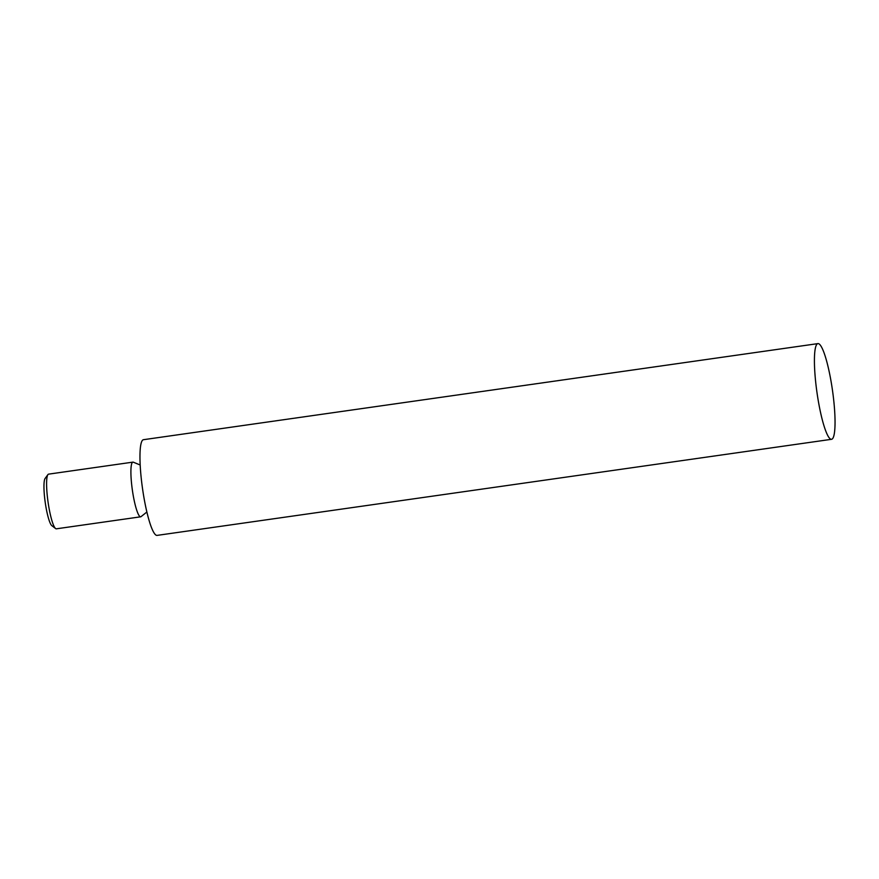 <?xml version="1.0" encoding="UTF-8"?>
<svg xmlns="http://www.w3.org/2000/svg" width="879" height="879" viewBox="0 0 879 879"><rect width="100%" height="100%" fill="white"/><g stroke="black" fill="none" stroke-linecap="round" stroke-linejoin="round"><path stroke-width="1.32" d="M55.597 528.554L51.839 525.653A24.162 3.912 -98.1 0 1 45.236 502.513A24.162 3.912 -98.1 0 1 45.115 478.451L47.916 474.616A27.612 4.472 81.9 0 0 48.059 502.107A27.612 4.472 81.9 0 0 55.597 528.554A27.612 4.472 81.9 0 0 56.377 528.817L140.684 516.808A27.612 4.472 -98.1 0 1 132.366 490.097A27.612 4.472 -98.1 0 1 132.894 462.134A27.612 4.472 -98.1 0 1 133.333 462.189L140.179 465.002M132.894 462.134L48.587 474.144A27.612 4.472 81.9 0 0 47.916 474.616M146.881 512.007L141.079 516.621A27.612 4.472 -98.1 0 1 140.959 516.709A27.612 4.472 -98.1 0 1 140.684 516.808M831.545 439.302L157.088 535.388A48.323 7.823 -98.1 0 1 142.53 488.647A48.323 7.823 -98.1 0 1 143.464 439.698L817.92 343.612A48.323 7.823 -98.1 0 1 832.259 388.826A48.323 7.823 -98.1 0 1 832.028 439.126A48.323 7.823 -98.1 0 1 831.545 439.302A48.323 7.823 -98.1 0 1 816.987 392.561A48.323 7.823 -98.1 0 1 817.92 343.612"/></g></svg>
